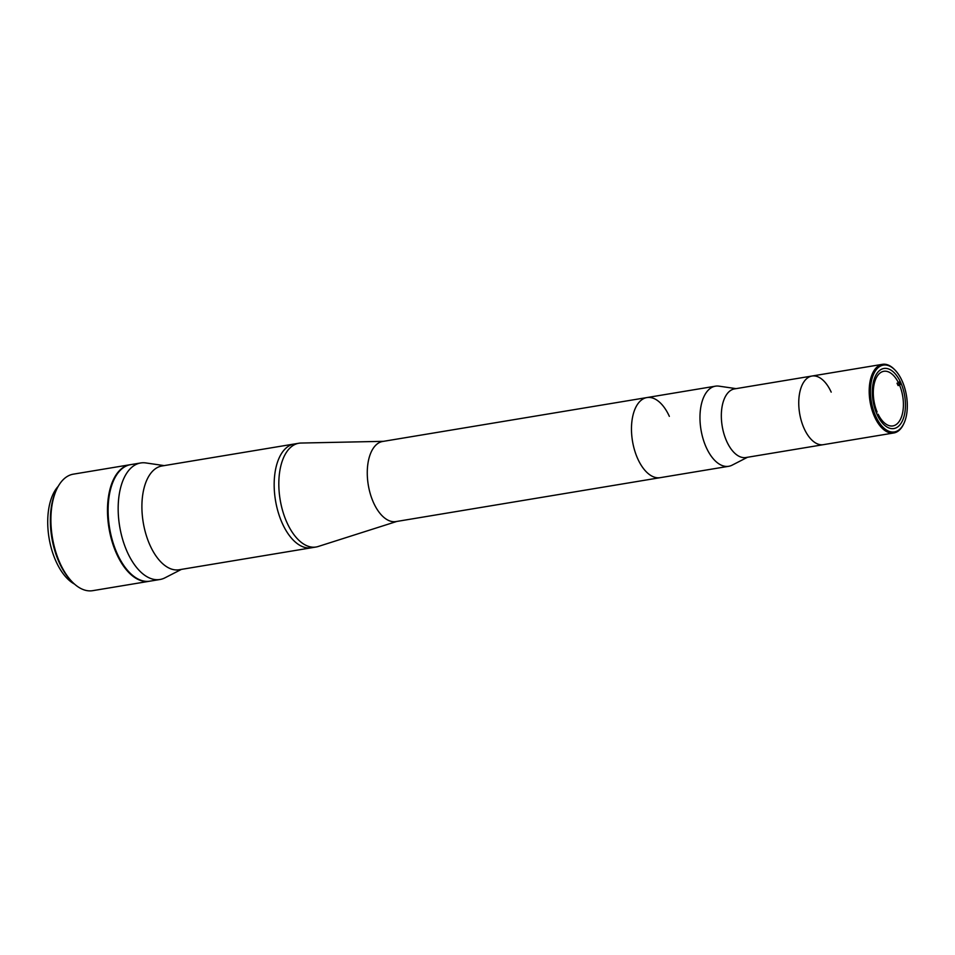 <?xml version="1.0" encoding="UTF-8"?>
<svg xmlns="http://www.w3.org/2000/svg" width="955" height="955" viewBox="0 0 955 955"><rect width="100%" height="100%" fill="white"/><g stroke="black" fill="none" stroke-linecap="round" stroke-linejoin="round"><path stroke-width="1.43" d="M904.122 422.958A33.867 17.823 80.6 0 0 902.045 380.782A33.867 17.823 80.6 0 0 895.408 370.468A33.867 17.823 80.6 0 0 873.443 374.539A33.867 17.823 80.6 0 0 875.723 416.249A33.867 17.823 80.6 0 0 904.122 422.958L903.764 423.745A34.786 18.312 -99.4 0 1 893.82 432.961L823.377 444.672A34.786 18.312 -99.4 0 1 804.158 428.568A34.786 18.312 -99.4 0 1 811.965 376.031A34.786 18.312 -99.4 0 1 831.196 392.135M726.743 441.425A34.786 18.312 -99.4 0 1 734.562 388.888L811.965 376.031A34.786 18.312 -99.4 0 0 804.158 428.568A34.786 18.312 -99.4 0 0 823.377 444.672L745.962 457.529A34.786 18.312 -99.4 0 1 726.743 441.425M747.479 457.278L732.127 465.157A40.599 21.368 -99.4 0 1 728.725 466.291A40.599 21.368 -99.4 0 1 706.282 447.501A40.599 21.368 -99.4 0 1 715.414 386.178A40.599 21.368 -99.4 0 1 718.996 386.154L736.066 388.637M728.725 466.291L660.227 477.667A40.599 21.368 -99.4 0 1 637.785 458.877A40.599 21.368 -99.4 0 1 646.917 397.567A40.599 21.368 -99.4 0 1 669.348 416.356M637.785 458.877A40.599 21.368 -99.4 0 1 646.917 397.567L382.704 441.461A40.599 21.368 -99.4 0 0 373.584 502.784A40.599 21.368 -99.4 0 0 396.015 521.573L660.227 477.667A40.599 21.368 -99.4 0 1 637.785 458.877M396.814 521.442L318.099 546.523A52.597 27.671 -99.4 0 1 316.057 547.012A52.597 27.671 -99.4 0 1 286.989 522.672A52.597 27.671 -99.4 0 1 298.808 443.251A52.597 27.671 -99.4 0 1 300.909 443.048L383.504 441.329M311.748 547.728A52.597 27.683 -99.4 0 1 311.402 547.788A52.597 27.671 -99.4 0 1 282.346 523.447A52.597 27.671 -99.4 0 1 294.164 444.015A52.597 27.683 -99.4 0 1 294.51 443.956M282.346 523.447A52.597 27.683 -99.4 0 1 294.164 444.015L161.896 465.992A52.597 27.683 -99.4 0 0 150.078 545.424A52.597 27.683 -99.4 0 0 179.134 569.765L311.402 547.788A52.597 27.683 -99.4 0 1 282.346 523.447M181.414 569.383L164.929 577.847A59.055 31.073 -99.4 0 1 159.974 579.494A59.055 31.073 -99.4 0 1 127.349 552.169A59.055 31.073 -99.4 0 1 140.612 462.984A59.055 31.073 -99.4 0 1 145.829 462.936L164.165 465.61M159.974 579.494L149.911 581.165A59.055 31.073 -99.4 0 1 117.286 553.84A59.055 31.073 -99.4 0 1 130.549 464.655L140.612 462.984M893.82 432.961A34.786 18.312 -99.4 0 1 874.601 416.869A34.786 18.312 -99.4 0 1 882.408 364.333A34.786 18.312 -99.4 0 1 894.811 369.836L895.408 370.468M900.72 382.573A30.453 16.02 -99.4 0 1 893.88 428.556A30.453 16.02 -99.4 0 1 877.06 414.47A30.453 16.02 -99.4 0 1 883.9 368.475A30.453 16.02 -99.4 0 1 900.72 382.573M899.992 381.045L898.571 382.967L897.02 383.218A27.683 14.564 80.6 0 1 897.557 384.364A27.683 14.564 80.6 0 1 898.082 385.545L899.622 385.295L901.066 383.349M877.406 415.234L878.134 414.255A27.683 14.564 80.6 0 0 892.889 425.918A27.683 14.564 80.6 0 0 899.622 385.295M878.134 414.255L877.036 414.434M898.571 382.967A27.683 14.564 80.6 0 0 883.817 371.292A27.683 14.564 80.6 0 0 877.084 411.927L876.368 412.882M898.082 385.545L899.873 383.134M71.673 581.332L70.479 580.055A57.216 30.106 -99.4 0 1 59.258 562.626A57.216 30.106 -99.4 0 1 55.748 491.383L56.464 489.796A59.055 31.073 80.6 0 0 60.093 563.343A59.055 31.073 80.6 0 0 71.673 581.332A59.055 31.073 80.6 0 0 92.719 590.668L149.29 581.273A59.055 31.073 -99.4 0 1 116.665 553.936A59.055 31.073 -99.4 0 1 129.928 464.751A59.055 31.073 -99.4 0 1 130.238 464.703M129.928 464.751L73.356 474.158A59.055 31.073 80.6 0 0 56.464 489.796M74.502 584.09A53.516 28.161 -99.4 0 1 56.047 561.468A53.516 28.161 -99.4 0 1 58.255 486.274M715.414 386.178L646.917 397.567M298.808 443.251L294.164 444.015M316.057 547.012L311.402 547.788M882.408 364.333L811.965 376.031"/></g></svg>
